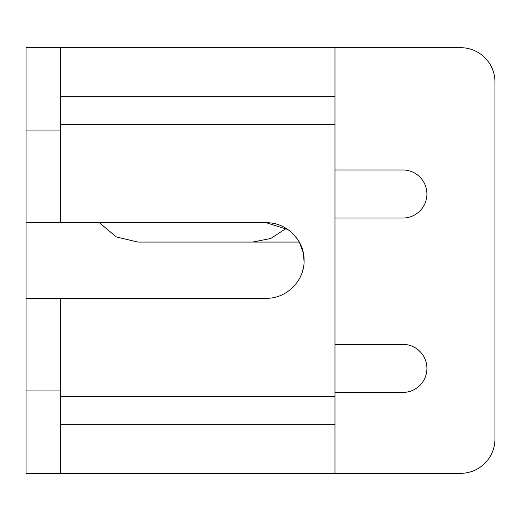 <?xml version="1.0" encoding="UTF-8"?>
<svg xmlns="http://www.w3.org/2000/svg" width="521" height="521" viewBox="0 0 521 521"><rect width="100%" height="100%" fill="white"/><g stroke="black" fill="none" stroke-linecap="round" stroke-linejoin="round"><path stroke-width="0.78" d="M99.4 222.747L116.3 236.931L137.915 242.07L252.607 242.07L270.764 238.507L286.185 228.387M60.377 124.63L334.99 124.63L334.99 396.39L60.377 396.39M26.05 390.939L60.377 390.939L60.377 473.322L26.05 473.322L26.05 47.678L60.377 47.678L60.377 130.061L26.05 130.061M60.377 390.939L60.377 298.266L266.335 298.266C286.55 298.761 304.57 280.728 304.095 260.539C304.564 240.298 286.635 222.291 266.335 222.747L60.377 222.747L60.377 130.061M26.05 298.266L60.377 298.266M60.377 222.747L26.05 222.747M302.297 272.014L303.411 267.67M304.069 261.887L303.45 253.558M303.268 252.659L299.315 242.122M297.641 239.393L292.73 233.512M287.989 229.579L266.335 222.747M299.282 242.07L137.915 242.07M60.377 424.309L334.99 424.309L334.99 473.322L460.623 473.322A34.327 34.327 0 0 0 494.95 438.995L494.95 82.005A34.327 34.327 0 0 0 460.623 47.678L334.99 47.678L334.99 96.691L60.377 96.691M334.99 124.63L334.99 96.691M334.99 424.309L334.99 396.39M334.99 473.322L60.377 473.322M334.99 47.678L60.377 47.678M334.99 218.038L402.889 218.038A24.031 24.031 0 0 0 426.914 194.007A24.031 24.031 0 0 0 402.889 169.983L334.99 169.983M334.99 392.417L402.889 392.417A24.031 24.031 0 0 0 426.914 368.386A24.031 24.031 0 0 0 402.889 344.361L334.99 344.361"/></g></svg>
